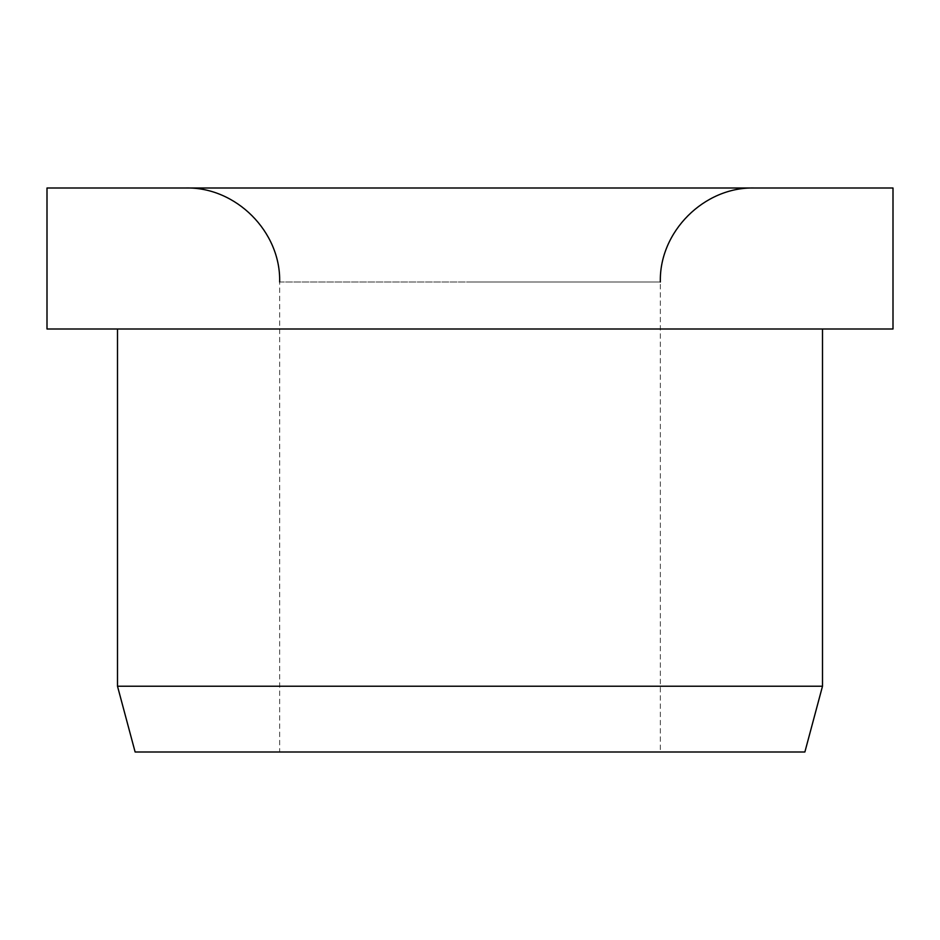 <?xml version="1.0" encoding="UTF-8"?>
<svg xmlns="http://www.w3.org/2000/svg" width="940" height="940" viewBox="0 0 940 940"><rect width="100%" height="100%" fill="white"/><g stroke="black" fill="none" stroke-linecap="round" stroke-linejoin="round"><path stroke-width="0.7" stroke-dasharray="4.7 3.53" d="M279.65 282L470 282L279.65 282L279.65 752L660.35 752L660.35 282L470 282L660.35 282M470 188L754.35 188L470 188M893 329L47 329M893 188L47 188M822.5 686.224L117.5 686.224M822.5 329L117.5 329L822.5 329M804.875 752L135.125 752M660.35 752L279.65 752"/><path stroke-width="1.41" d="M893 329L893 188L47 188L47 329L893 329M117.5 329L117.5 686.224L135.125 752L804.875 752L822.5 686.224L822.5 329M117.5 686.224L822.5 686.224M660.35 282C659.058 231.78 704.119 186.708 754.35 188M279.65 282C280.942 231.78 235.881 186.708 185.65 188"/></g></svg>
